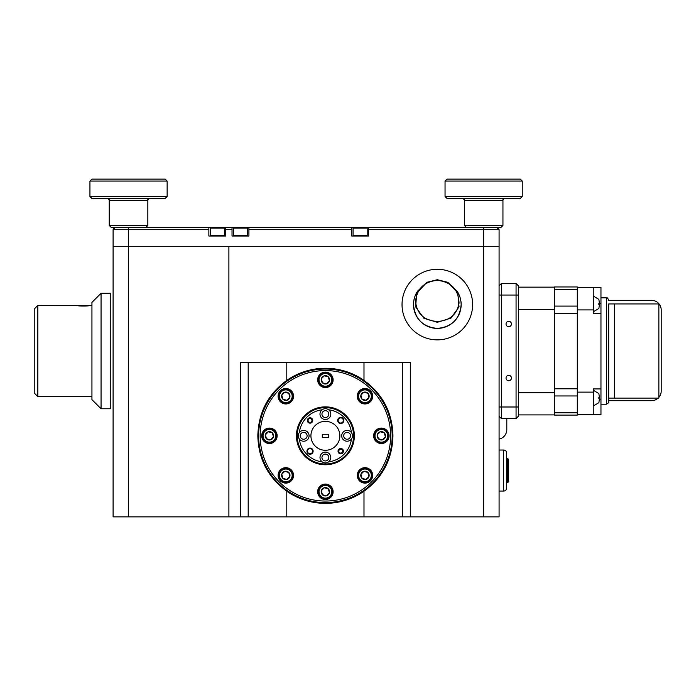 <?xml version="1.0" encoding="UTF-8"?>
<svg xmlns="http://www.w3.org/2000/svg" width="696" height="696" viewBox="0 0 696 696"><rect width="100%" height="100%" fill="white"/><g stroke="black" fill="none" stroke-linecap="round" stroke-linejoin="round"><path stroke-width="1.04" d="M320.952 487.226A6.36 6.36 0 0 0 320.839 496.213A6.36 6.36 0 0 0 329.826 496.335A6.36 6.36 0 0 0 329.947 487.348A6.36 6.36 0 0 0 320.952 487.226M330.322 496.84A7.064 7.064 0 0 1 320.334 496.709A7.064 7.064 0 0 1 320.465 486.722A7.064 7.064 0 0 1 330.452 486.852A7.064 7.064 0 0 1 330.322 496.84M322.474 488.783A4.176 4.176 0 0 0 326.415 495.83A4.176 4.176 0 0 0 328.382 488.862A4.176 4.176 0 0 0 322.474 488.783M322.866 489.184L321.369 490.645L322.396 494.699L326.415 495.83L329.408 492.916L328.382 488.862L324.362 487.731L322.866 489.184M322.518 494.725L326.415 495.83L329.408 492.916L328.382 488.862L324.362 487.731L321.369 490.645L322.396 494.699M598.865 303.317L598.865 304.552L598.865 303.317L599.421 303.317L598.865 299.376L593.244 296.017M593.244 311.843L598.882 308.485L599.421 304.552L598.865 304.552M599.421 303.317L599.421 301.899M599.421 305.962L599.421 304.552M598.865 397.494L598.865 398.73L598.865 397.494L599.421 397.494L598.865 393.562L593.244 390.204M593.244 406.029L598.882 402.671L599.421 398.73L598.865 398.73M599.421 397.494L599.421 396.085M599.421 400.148L599.421 398.73M608.687 335.307L608.687 401.897C609.226 402.297 608.452 403.071 606.364 404.211L600.961 404.211M600.961 297.836L606.364 297.836L606.364 404.211M598.873 303.473L600.961 303.473L600.961 287.326L577.306 287.326M600.961 303.473L600.961 414.72L577.306 414.72M593.244 287.326L593.244 313.67L600.961 313.67M593.244 309.92L577.306 309.92M600.961 388.933L593.244 388.933L593.244 392.126L577.306 392.126M593.244 392.126L593.244 414.72M658.86 398.112L614.472 398.112L658.86 398.112L658.86 303.935L614.472 303.935L614.472 398.112L608.687 398.112L608.687 303.935L614.472 303.935L614.472 398.112L608.687 398.112M577.306 289.284L577.306 286.952L554.512 286.952L554.512 289.284L577.306 289.284L577.306 415.094L554.512 415.094L554.512 289.284M554.512 415.094L577.306 415.094M496.77 227.383L499.084 229.697L499.084 246.68L128.534 246.68L128.534 227.383L208.87 227.383L208.87 229.697L113.1 229.697L115.414 227.383M225.756 227.383L232.029 227.383L232.029 229.697L225.756 229.697L225.756 227.383L223.668 227.383L224.382 228.088L210.253 228.088L210.253 235.318L224.382 235.318L223.668 236.022M223.668 227.383L208.87 227.383M248.916 227.383L351.68 227.383L351.68 229.697L248.916 229.697L248.916 227.383L246.828 227.383L247.541 228.088L233.412 228.088L233.412 235.318L247.541 235.318L246.828 236.022M246.828 227.383L232.029 227.383M351.68 229.697L351.68 236.022L368.575 236.022L368.575 227.383L366.488 227.383L367.192 228.088L353.063 228.088L353.063 235.318L367.192 235.318L366.488 236.022M366.488 227.383L351.68 227.383M368.575 227.383L483.642 227.383L483.642 229.697L368.575 229.697M232.029 229.697L232.029 236.022L248.916 236.022L248.916 229.697M208.87 229.697L208.87 236.022L225.756 236.022L225.756 229.697M248.194 362.477L248.194 516.867L113.1 516.867L113.1 246.68L128.534 246.68L113.1 246.68L113.1 229.697M499.084 229.697L483.642 229.697L483.642 246.68L499.084 246.68L499.084 516.867L402.592 516.867L402.592 362.477M89.506 305.474L77.352 305.474C76.978 306.231 89.88 306.231 89.506 305.474L91.942 305.431M37.836 305.431L37.836 396.616L34.8 393.571L34.8 308.476L37.836 305.431L77.352 305.474M101.059 408.769L91.942 399.652L91.942 302.395L101.059 293.277L101.059 408.769L110.786 408.769L110.786 293.277L101.059 293.277M89.941 181.064L91.872 179.133L165.204 179.133L167.136 181.064L89.941 181.064L89.941 196.498L167.136 196.498L165.204 198.43L91.872 198.43L89.941 196.498M147.839 225.452L147.839 200.361L109.237 200.361L109.237 225.452L147.839 225.452L145.908 227.383M142.906 227.383L111.169 227.383L109.237 225.452M499.084 439.089A9.648 9.648 0 0 0 506.801 429.632L506.801 418.574M608.687 400.687L651.552 400.687A9.648 9.648 0 0 0 658.112 398.112M658.86 397.338A9.648 9.648 0 0 0 661.2 391.039L661.2 309.981A9.648 9.648 0 0 0 659.791 304.961L658.86 304.961M658.86 396.059L659.791 396.059M659.791 304.961A9.648 9.648 0 0 0 651.552 300.333L609.096 300.333A9.648 9.648 0 0 0 608.687 300.341M114.709 228.088L113.752 228.088L113.752 229.036L114.457 227.383L113.752 228.088M497.727 227.383L498.432 228.088L497.475 228.088M320.952 375.292A6.36 6.36 0 0 0 320.839 384.279A6.36 6.36 0 0 0 329.826 384.401A6.36 6.36 0 0 0 329.947 375.405A6.36 6.36 0 0 0 320.952 375.292M330.322 384.905A7.064 7.064 0 0 1 320.334 384.775A7.064 7.064 0 0 1 320.465 374.787A7.064 7.064 0 0 1 330.452 374.918A7.064 7.064 0 0 1 330.322 384.905M322.474 376.849A4.176 4.176 0 0 0 326.415 383.896A4.176 4.176 0 0 0 328.382 376.928A4.176 4.176 0 0 0 322.474 376.849M322.866 377.249L321.369 378.711L322.396 382.756L326.415 383.896L329.408 380.982L328.382 376.928L324.362 375.796L322.866 377.249M328.268 376.893L324.362 375.796L321.369 378.711L322.396 382.756L326.415 383.896L329.408 380.982M329.382 380.86L328.382 376.928M281.384 391.683A6.36 6.36 0 0 0 281.262 400.67A6.36 6.36 0 0 0 290.249 400.792A6.36 6.36 0 0 0 290.371 391.805A6.36 6.36 0 0 0 281.384 391.683M290.745 401.296A7.064 7.064 0 0 1 280.758 401.166A7.064 7.064 0 0 1 280.888 391.178A7.064 7.064 0 0 1 290.876 391.309A7.064 7.064 0 0 1 290.745 401.296M282.898 393.24A4.176 4.176 0 0 0 286.839 400.287A4.176 4.176 0 0 0 288.805 393.318A4.176 4.176 0 0 0 282.898 393.24M283.289 393.64L281.793 395.102L282.82 399.156L286.839 400.287L289.84 397.373L288.805 393.318L284.786 392.187L283.289 393.64M281.828 395.224L282.82 399.156L286.839 400.287L289.84 397.373L288.805 393.318M288.692 393.284L284.786 392.187L281.793 395.102M264.985 431.259A6.36 6.36 0 0 0 264.871 440.246A6.36 6.36 0 0 0 273.859 440.368A6.36 6.36 0 0 0 273.98 431.381A6.36 6.36 0 0 0 264.985 431.259M274.355 440.873A7.064 7.064 0 0 1 264.358 440.742A7.064 7.064 0 0 1 264.497 430.754A7.064 7.064 0 0 1 274.485 430.885A7.064 7.064 0 0 1 274.355 440.873M266.507 432.816A4.176 4.176 0 0 0 270.448 439.863A4.176 4.176 0 0 0 272.414 432.895A4.176 4.176 0 0 0 266.507 432.816M266.899 433.216L265.402 434.678L266.429 438.724L270.448 439.863L273.441 436.949L272.414 432.895L268.395 431.764L266.899 433.216M270.544 439.776L273.441 436.949L272.414 432.895L268.395 431.764L265.428 434.8L266.429 438.724L270.448 439.863M281.384 470.835A6.36 6.36 0 0 0 281.262 479.822A6.36 6.36 0 0 0 290.249 479.944A6.36 6.36 0 0 0 290.371 470.948A6.36 6.36 0 0 0 281.384 470.835M290.745 480.449A7.064 7.064 0 0 1 280.758 480.318A7.064 7.064 0 0 1 280.888 470.331A7.064 7.064 0 0 1 290.876 470.461A7.064 7.064 0 0 1 290.745 480.449M282.898 472.393A4.176 4.176 0 0 0 286.839 479.44A4.176 4.176 0 0 0 288.805 472.471A4.176 4.176 0 0 0 282.898 472.393M283.289 472.793L281.793 474.254L282.82 478.3L286.839 479.44L289.84 476.525L288.805 472.471L284.786 471.34L283.289 472.793M286.935 479.353L289.84 476.525L288.805 472.471L284.786 471.34L281.793 474.254L282.82 478.3M282.941 478.335L286.839 479.44M360.528 391.683A6.36 6.36 0 0 0 360.415 400.67A6.36 6.36 0 0 0 369.402 400.792A6.36 6.36 0 0 0 369.524 391.805A6.36 6.36 0 0 0 360.528 391.683M369.898 401.296A7.064 7.064 0 0 1 359.91 401.166A7.064 7.064 0 0 1 360.041 391.178A7.064 7.064 0 0 1 370.028 391.309A7.064 7.064 0 0 1 369.898 401.296M362.05 393.24A4.176 4.176 0 0 0 365.992 400.287A4.176 4.176 0 0 0 367.958 393.318A4.176 4.176 0 0 0 362.05 393.24M362.442 393.64L360.946 395.102L361.972 399.156L365.992 400.287L368.984 397.373L367.958 393.318L363.938 392.187L362.442 393.64M368.958 397.251L367.958 393.318L363.938 392.187L360.946 395.102L361.972 399.156L365.992 400.287L368.984 397.373M376.928 431.259A6.36 6.36 0 0 0 376.806 440.246A6.36 6.36 0 0 0 385.793 440.368A6.36 6.36 0 0 0 385.915 431.381A6.36 6.36 0 0 0 376.928 431.259M386.289 440.873A7.064 7.064 0 0 1 376.301 440.742A7.064 7.064 0 0 1 376.432 430.754A7.064 7.064 0 0 1 386.419 430.885A7.064 7.064 0 0 1 386.289 440.873M378.441 432.816A4.176 4.176 0 0 0 382.391 439.863A4.176 4.176 0 0 0 384.349 432.895A4.176 4.176 0 0 0 378.441 432.816M378.833 433.216L377.336 434.678L378.363 438.724L382.391 439.863L385.384 436.949L384.349 432.895L380.329 431.764L378.833 433.216M377.371 434.8L378.363 438.724L382.391 439.863L385.384 436.949M385.349 436.827L384.349 432.895L380.329 431.764L377.336 434.678M360.528 470.835A6.36 6.36 0 0 0 360.415 479.822A6.36 6.36 0 0 0 369.402 479.944A6.36 6.36 0 0 0 369.524 470.948A6.36 6.36 0 0 0 360.528 470.835M369.898 480.449A7.064 7.064 0 0 1 359.91 480.318A7.064 7.064 0 0 1 360.041 470.331A7.064 7.064 0 0 1 370.028 470.461A7.064 7.064 0 0 1 369.898 480.449M362.05 472.393A4.176 4.176 0 0 0 365.992 479.44A4.176 4.176 0 0 0 367.958 472.471A4.176 4.176 0 0 0 362.05 472.393M362.442 472.793L360.946 474.254L361.972 478.3L365.992 479.44L368.984 476.525L367.958 472.471L363.938 471.34L362.442 472.793M360.972 474.376L361.972 478.3L365.992 479.44L368.984 476.525L367.836 472.436L363.938 471.34L360.946 474.254M338.9 450.59A1.931 1.931 0 0 0 340.161 453.009A1.931 1.931 0 0 0 342.589 451.739A1.931 1.931 0 0 0 341.318 449.32A1.931 1.931 0 0 0 338.9 450.59M343.041 451.887A2.41 2.41 0 0 1 340.022 453.47A2.41 2.41 0 0 1 338.439 450.442A2.41 2.41 0 0 1 341.466 448.859A2.41 2.41 0 0 1 343.041 451.887M308.197 419.879A1.931 1.931 0 0 0 309.459 422.298A1.931 1.931 0 0 0 311.878 421.036A1.931 1.931 0 0 0 310.616 418.618A1.931 1.931 0 0 0 308.197 419.879M312.339 421.184A2.41 2.41 0 0 1 309.32 422.759A2.41 2.41 0 0 1 307.736 419.74A2.41 2.41 0 0 1 310.764 418.157A2.41 2.41 0 0 1 312.339 421.184M483.642 516.867L483.642 246.68L228.897 246.68L228.897 516.867L228.897 246.68L128.534 246.68L128.534 516.867M499.084 450.034L503.643 450.034A3.036 3.036 0 0 1 506.679 453.079L506.679 488.027A3.036 3.036 0 0 1 503.643 491.063L499.084 491.063M502.947 225.452L501.016 227.383L466.277 227.383L464.345 225.452L502.947 225.452L502.947 200.361L464.345 200.361C464.876 199.987 464.232 199.343 462.414 198.43M522.244 181.064L445.048 181.064L445.048 196.498L522.244 196.498L522.244 181.064L520.312 179.133L446.98 179.133L445.048 181.064M522.244 196.498L520.312 198.43L446.98 198.43L445.048 196.498M507.593 458.394L507.593 482.711L508.202 482.102L508.202 459.003L506.679 458.394M363.991 380.381A67.547 67.547 0 0 0 286.796 380.381C268.056 394.101 258.407 412.58 257.842 435.809C258.355 458.951 268.004 477.43 286.796 491.245A67.547 67.547 0 0 0 363.991 491.245C382.73 477.526 392.379 459.047 392.935 435.809C392.431 412.667 382.783 394.197 363.991 380.381L363.991 362.477M511.438 324.005A2.706 2.706 0 0 0 508.733 321.3A2.706 2.706 0 0 0 506.035 324.005A2.706 2.706 0 0 0 508.733 326.702A2.706 2.706 0 0 0 511.438 324.005M511.438 378.041A2.706 2.706 0 0 0 508.733 375.344A2.706 2.706 0 0 0 506.035 378.041A2.706 2.706 0 0 0 508.733 380.747A2.706 2.706 0 0 0 511.438 378.041M354.342 435.809A28.945 28.945 0 0 1 325.389 464.763A28.945 28.945 0 0 1 296.444 435.809A28.945 28.945 0 0 1 325.389 406.864A28.945 28.945 0 0 1 354.342 435.809M392.17 435.809A66.772 66.772 0 0 1 325.389 502.59A66.772 66.772 0 0 1 258.616 435.809A66.772 66.772 0 0 1 325.389 369.037A66.772 66.772 0 0 1 392.17 435.809M333.114 379.842A7.717 7.717 0 0 0 325.389 372.125A7.717 7.717 0 0 0 317.672 379.842A7.717 7.717 0 0 0 325.389 387.568A7.717 7.717 0 0 0 333.114 379.842M293.538 396.233A7.717 7.717 0 0 0 285.812 388.516A7.717 7.717 0 0 0 278.095 396.233A7.717 7.717 0 0 0 285.812 403.958A7.717 7.717 0 0 0 293.538 396.233M277.139 435.809A7.717 7.717 0 0 0 269.422 428.092A7.717 7.717 0 0 0 261.705 435.809A7.717 7.717 0 0 0 269.422 443.535A7.717 7.717 0 0 0 277.139 435.809M293.538 475.385A7.717 7.717 0 0 0 285.812 467.668A7.717 7.717 0 0 0 278.095 475.385A7.717 7.717 0 0 0 285.812 483.111A7.717 7.717 0 0 0 293.538 475.385M372.682 396.233A7.717 7.717 0 0 0 364.965 388.516A7.717 7.717 0 0 0 357.248 396.233A7.717 7.717 0 0 0 364.965 403.958A7.717 7.717 0 0 0 372.682 396.233M389.081 435.809A7.717 7.717 0 0 0 381.356 428.092A7.717 7.717 0 0 0 373.639 435.809A7.717 7.717 0 0 0 381.356 443.535A7.717 7.717 0 0 0 389.081 435.809M372.682 475.385A7.717 7.717 0 0 0 364.965 467.668A7.717 7.717 0 0 0 357.248 475.385A7.717 7.717 0 0 0 364.965 483.111A7.717 7.717 0 0 0 372.682 475.385M333.114 491.776A7.717 7.717 0 0 0 325.389 484.059A7.717 7.717 0 0 0 317.672 491.776A7.717 7.717 0 0 0 325.389 499.502A7.717 7.717 0 0 0 333.114 491.776M297.218 435.809A28.179 28.179 0 0 0 325.389 463.988A28.179 28.179 0 0 0 353.568 435.809A28.179 28.179 0 0 0 325.389 407.639A28.179 28.179 0 0 0 297.218 435.809M260.156 435.809A65.233 65.233 0 0 0 325.389 501.042A65.233 65.233 0 0 0 390.621 435.809A65.233 65.233 0 0 0 325.389 370.577A65.233 65.233 0 0 0 260.156 435.809M310.921 435.809A14.477 14.477 0 0 0 325.389 450.286A14.477 14.477 0 0 0 339.865 435.809A14.477 14.477 0 0 0 325.389 421.341A14.477 14.477 0 0 0 310.921 435.809M330.791 457.524A5.403 5.403 0 0 0 325.389 452.122A5.403 5.403 0 0 0 322.17 461.857A5.403 5.403 0 0 0 330.791 457.524M299.341 432.59A5.403 5.403 0 0 0 305.379 440.942A5.403 5.403 0 0 0 305.379 430.685A5.403 5.403 0 0 0 299.341 432.59A26.248 26.248 0 0 1 322.17 409.761A5.403 5.403 0 0 0 325.389 419.505A5.403 5.403 0 0 0 328.616 409.761A5.403 5.403 0 0 0 322.17 409.761M351.436 432.59A5.403 5.403 0 0 0 341.701 435.809A5.403 5.403 0 0 0 351.436 439.037A5.403 5.403 0 0 0 351.436 432.59A26.248 26.248 0 0 0 328.616 409.761M350.54 435.809A3.437 3.437 0 0 0 347.104 432.373A3.437 3.437 0 0 0 343.667 435.809A3.437 3.437 0 0 0 347.104 439.246A3.437 3.437 0 0 0 350.54 435.809M328.825 414.103A3.437 3.437 0 0 0 325.389 410.666A3.437 3.437 0 0 0 321.952 414.103A3.437 3.437 0 0 0 325.389 417.539A3.437 3.437 0 0 0 328.825 414.103M307.11 435.809A3.437 3.437 0 0 0 303.682 432.373A3.437 3.437 0 0 0 300.246 435.809A3.437 3.437 0 0 0 303.682 439.246A3.437 3.437 0 0 0 307.11 435.809M328.825 457.524A3.437 3.437 0 0 0 325.389 454.088A3.437 3.437 0 0 0 321.952 457.524A3.437 3.437 0 0 0 325.389 460.961A3.437 3.437 0 0 0 328.825 457.524M343.328 420.462A2.584 2.584 0 0 0 340.744 417.87A2.584 2.584 0 0 0 338.16 420.462A2.584 2.584 0 0 0 340.744 423.046A2.584 2.584 0 0 0 343.328 420.462M343.833 420.462A3.088 3.088 0 0 0 340.744 417.374A3.088 3.088 0 0 0 337.656 420.462A3.088 3.088 0 0 0 340.744 423.551A3.088 3.088 0 0 0 343.833 420.462M312.626 451.165A2.584 2.584 0 0 0 310.042 448.581A2.584 2.584 0 0 0 307.449 451.165A2.584 2.584 0 0 0 310.042 453.748A2.584 2.584 0 0 0 312.626 451.165M313.13 451.165A3.088 3.088 0 0 0 310.042 448.076A3.088 3.088 0 0 0 306.953 451.165A3.088 3.088 0 0 0 310.042 454.253A3.088 3.088 0 0 0 313.13 451.165M312.739 420.462A2.706 2.706 0 0 0 310.042 417.757A2.706 2.706 0 0 0 307.336 420.462A2.706 2.706 0 0 0 310.042 423.159A2.706 2.706 0 0 0 312.739 420.462M343.441 451.165A2.706 2.706 0 0 0 340.744 448.459A2.706 2.706 0 0 0 338.038 451.165A2.706 2.706 0 0 0 340.744 453.87A2.706 2.706 0 0 0 343.441 451.165M402.036 304.578A35.287 35.287 0 0 0 437.323 339.865A35.287 35.287 0 0 0 472.619 304.578A35.287 35.287 0 0 0 437.323 269.291A35.287 35.287 0 0 0 402.036 304.578M413.494 304.578C413.668 299.236 415.077 294.712 417.722 291.015A23.838 23.838 0 0 0 437.323 328.408A23.838 23.838 0 0 0 461.161 304.578C459.743 319.064 451.8 327.016 437.323 328.408C422.846 326.998 414.903 319.055 413.494 304.578M437.323 322.309L423.881 318.255L415.634 306.832L416.721 293.181L426.874 282.315L437.305 279.722L447.78 282.315L457.794 292.877L459.021 306.823L450.965 318.124L437.323 322.309M437.323 321.482C424.221 320.578 416.956 313.913 415.538 301.499C416.93 288.692 424.195 281.636 437.323 280.34C451.217 281.88 458.455 289.449 459.055 303.038C456.941 314.592 449.694 320.734 437.323 321.482M456.933 291.015C459.569 294.678 460.978 299.193 461.161 304.578A23.838 23.838 0 0 0 456.933 291.015L447.806 282.332L437.323 279.722L437.323 280.34L437.323 279.722L426.874 282.315L417.722 291.015M328.616 461.857A26.248 26.248 0 0 0 351.436 439.037M322.3 435.618L322.3 437.358L328.477 437.358L328.477 434.269L322.3 434.269L322.3 435.618M299.341 439.037A26.248 26.248 0 0 0 322.17 461.857M518.381 414.903L554.512 414.903M518.381 392.692L554.512 392.692M518.381 309.355L554.512 309.355M518.381 287.144L554.512 287.144M516.067 283.472L518.381 285.795L518.381 416.251L516.067 418.574L516.067 283.472L501.398 283.472L501.398 418.574L499.084 416.251M499.084 285.795L501.398 283.472M516.067 418.574L501.398 418.574M240.477 516.867L240.477 362.477L410.309 362.477L410.309 516.867M286.796 491.245L286.796 516.867L363.991 516.867L363.991 491.245M402.592 516.867L363.991 516.867M286.796 516.867L248.194 516.867M593.627 311.843L593.627 296.017M593.627 406.029L593.627 390.204M599.421 399.139L600.961 399.139M554.512 306.092L577.306 306.092M554.512 313.27L577.306 313.27M554.512 388.786L577.306 388.786M554.512 395.963L577.306 395.963M554.512 412.763L577.306 412.763M503.643 450.034L503.643 491.063M499.084 295.052L518.381 295.052M499.084 406.995L518.381 406.995M286.796 362.477L286.796 380.381M606.364 297.836C607.086 298.584 606.86 296.27 608.687 300.15M37.836 396.616L91.942 396.616M109.237 200.361C109.777 199.996 109.133 199.352 107.306 198.43C109.133 199.352 109.777 199.996 109.237 200.361M167.136 181.064L167.136 196.498M147.839 200.361C147.3 199.987 147.944 199.343 149.77 198.43M224.382 228.088L224.382 235.318M210.958 227.383L210.253 228.088M210.958 236.022L210.253 235.318M247.541 228.088L247.541 235.318M234.117 227.383L233.412 228.088M234.117 236.022L233.412 235.318M367.192 228.088L367.192 235.318M353.777 227.383L353.063 228.088M353.777 236.022L353.063 235.318M498.432 228.088L498.432 229.036M506.679 482.711L507.593 482.711M502.947 200.361C502.416 199.987 503.06 199.343 504.878 198.43M464.345 200.361L464.345 225.452"/></g></svg>

